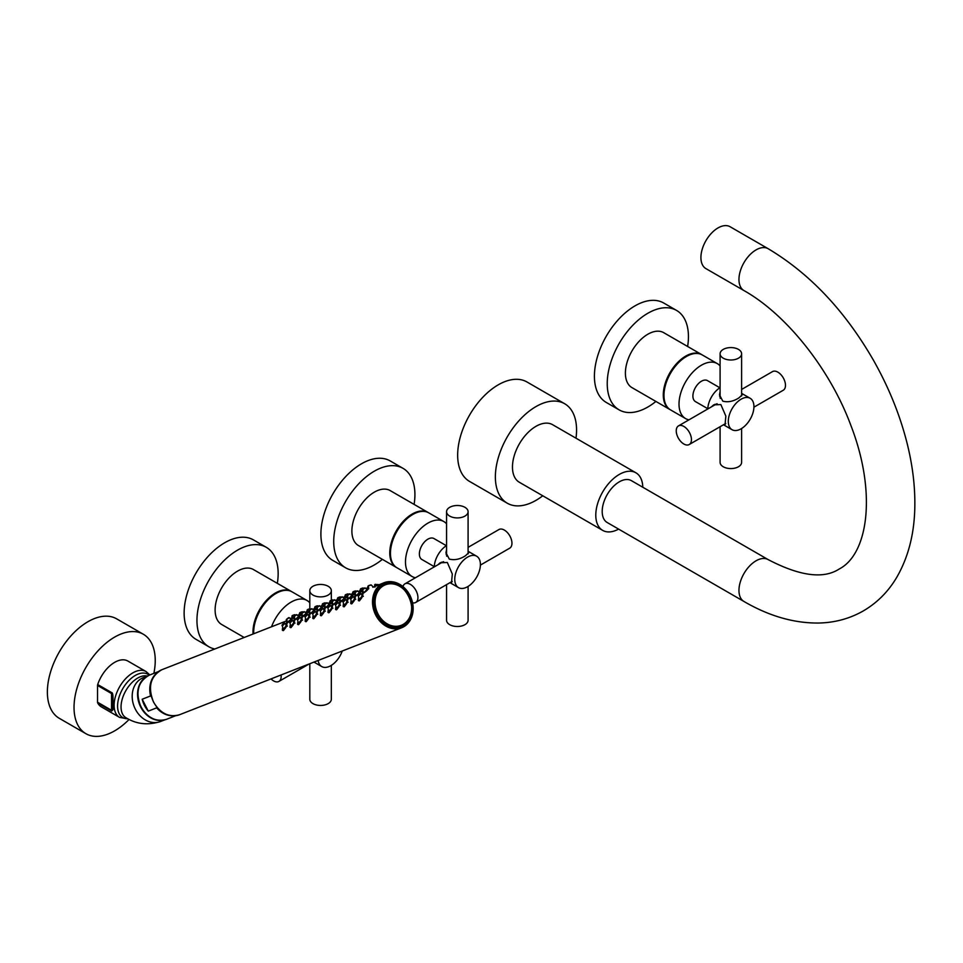 <?xml version="1.0" encoding="UTF-8"?>
<svg xmlns="http://www.w3.org/2000/svg" width="963" height="963" viewBox="0 0 963 963"><rect width="100%" height="100%" fill="white"/><g stroke="black" fill="none" stroke-linecap="round" stroke-linejoin="round"><path stroke-width="1.44" d="M443.618 561.694A10.762 6.211 60 0 0 442.547 562.103L404.942 583.819A10.762 6.211 -120 0 1 410.322 584.348A10.762 6.211 60 0 1 417.352 593.834A10.762 6.211 60 0 1 415.703 602.453A10.762 6.211 60 0 1 412.658 602.85M452.08 581.76A11.363 6.56 60 0 1 451.478 581.796M441.475 562.175A11.363 6.56 -120 0 0 440.717 563.162M437.804 564.848L440.151 562.789L447.338 562.488L452.321 574.056L451.515 582.471L450.275 582.483M468.09 551.643L468.692 552.726L465.37 555.832C459.905 559.322 454.548 560.418 449.3 559.094L445.965 552.726L446.567 549.656M467.585 557.108A18.128 10.473 120 0 0 455.74 573.093A18.128 10.473 120 0 0 458.52 587.623A18.128 10.473 120 0 0 467.585 586.72A18.128 10.473 -60 0 0 479.43 570.746A18.128 10.473 -60 0 0 476.649 556.217A18.128 10.473 -60 0 0 467.585 557.108M446.567 545.564A18.128 10.473 120 0 0 434.265 566.894M446.567 553.027A11.363 6.56 0 0 0 446.098 554.17M446.748 556.265A10.762 6.211 180 0 1 446.567 555.133L446.567 511.702A10.762 6.211 180 0 1 449.721 507.32A10.762 6.211 0 0 1 461.446 505.972A10.762 6.211 0 0 1 468.09 511.702A10.762 6.211 0 0 1 464.936 516.096A10.762 6.211 180 0 1 453.212 517.444A10.762 6.211 180 0 1 446.567 511.702M446.363 545.696L433.976 538.546A12.086 6.982 -60 0 0 427.933 539.148A12.086 6.982 120 0 0 420.024 549.801A12.086 6.982 120 0 0 421.878 559.491L434.277 566.641M415.45 577.752A31.731 18.321 120 0 1 412.068 576.5A31.731 18.321 120 0 1 407.193 551.065A31.731 18.321 120 0 1 427.933 523.114A31.731 18.321 -60 0 1 443.799 521.537A31.731 18.321 -60 0 1 446.567 523.836M412.068 576.5L397.021 567.809A31.731 18.321 120 0 1 392.158 542.386A31.731 18.321 120 0 1 412.886 514.423A31.731 18.321 -60 0 1 428.752 512.846L443.799 521.537M428.066 512.46L390.184 490.588A31.731 18.321 -60 0 0 374.318 492.153A31.731 18.321 -60 0 0 353.59 520.116A31.731 18.321 -60 0 0 358.453 545.539L396.335 567.412A31.731 18.321 120 0 1 391.472 541.988A31.731 18.321 120 0 1 412.2 514.025A31.731 18.321 -60 0 1 428.066 512.46A31.731 18.321 -60 0 1 428.403 512.665M414.114 504.395A57.419 33.151 120 0 0 403.028 468.343A57.419 33.151 120 0 0 374.318 471.184A57.419 33.151 -60 0 0 336.809 521.777A57.419 33.151 -60 0 0 345.609 567.797A57.419 33.151 -60 0 0 374.318 564.944A57.419 33.151 120 0 0 382.383 559.359M403.028 468.343L390.208 460.94A57.419 33.151 120 0 0 361.498 463.781A57.419 33.151 -60 0 0 323.989 514.374A57.419 33.151 -60 0 0 332.789 560.394L345.609 567.797M446.567 584.625L446.567 620.28A10.762 6.211 180 0 0 453.212 626.022A10.762 6.211 180 0 0 464.936 624.674A10.762 6.211 0 0 0 468.09 620.28L468.09 586.419M480.405 565.1L509.728 548.164A10.762 6.211 60 0 0 511.377 539.545A10.762 6.211 60 0 0 504.347 530.071A10.762 6.211 -120 0 0 498.966 529.53L468.09 547.357M404.942 583.819A10.762 6.211 -120 0 0 402.991 586.539M683.838 426.428A10.762 6.211 60 0 1 690.868 435.914A10.762 6.211 60 0 1 689.219 444.533A10.762 6.211 60 0 1 683.838 444.003A10.762 6.211 -120 0 1 676.82 434.518A10.762 6.211 -120 0 1 678.47 425.899A10.762 6.211 -120 0 1 683.838 426.428M725.608 423.84A11.363 6.56 60 0 1 725.007 423.876M714.991 404.255A11.363 6.56 -120 0 0 714.245 405.242M678.47 425.899L716.075 404.183A10.762 6.211 60 0 1 717.146 403.774M711.332 406.928L713.679 404.869L720.866 404.568L725.849 416.136L725.043 424.551L723.803 424.575M741.618 393.723L742.22 394.806L738.886 397.912C733.433 401.402 728.076 402.498 722.816 401.174L719.493 394.806L720.095 391.736M741.113 399.188A18.128 10.473 120 0 0 729.268 415.173A18.128 10.473 120 0 0 732.049 429.703A18.128 10.473 120 0 0 741.113 428.8A18.128 10.473 -60 0 0 752.958 412.826A18.128 10.473 -60 0 0 750.177 398.297A18.128 10.473 -60 0 0 741.113 399.188M720.095 387.644A18.128 10.473 120 0 0 707.781 408.974M720.095 395.107A11.363 6.56 0 0 0 719.614 396.25M720.276 398.357A10.762 6.211 180 0 1 720.095 397.213L720.095 353.794A10.762 6.211 180 0 1 723.249 349.4A10.762 6.211 0 0 1 734.974 348.052A10.762 6.211 0 0 1 741.618 353.794A10.762 6.211 0 0 1 738.465 358.188A10.762 6.211 180 0 1 726.74 359.524A10.762 6.211 180 0 1 720.095 353.794M719.891 387.788L707.492 380.626A12.086 6.982 -60 0 0 701.449 381.228A12.086 6.982 120 0 0 693.553 391.881A12.086 6.982 120 0 0 695.406 401.571L707.793 408.721M688.966 419.832A31.731 18.321 120 0 1 685.584 418.58A31.731 18.321 120 0 1 680.721 393.157A31.731 18.321 120 0 1 701.449 365.194A31.731 18.321 -60 0 1 717.315 363.617A31.731 18.321 -60 0 1 720.095 365.916M685.584 418.58L670.537 409.889A31.731 18.321 120 0 1 665.674 384.466A31.731 18.321 120 0 1 686.402 356.503A31.731 18.321 -60 0 1 702.268 354.938L717.315 363.617M701.594 354.54L663.712 332.668A31.731 18.321 -60 0 0 647.846 334.233A31.731 18.321 -60 0 0 627.106 362.196A31.731 18.321 -60 0 0 631.981 387.632L669.863 409.504A31.731 18.321 120 0 1 665 384.068A31.731 18.321 120 0 1 685.728 356.105A31.731 18.321 -60 0 1 701.594 354.54A31.731 18.321 -60 0 1 701.931 354.745M687.63 346.475A57.419 33.151 120 0 0 676.556 310.423A57.419 33.151 120 0 0 647.846 313.264A57.419 33.151 -60 0 0 610.325 363.858A57.419 33.151 -60 0 0 619.137 409.877A57.419 33.151 -60 0 0 647.846 407.024A57.419 33.151 120 0 0 655.899 401.439M676.556 310.423L663.724 303.02A57.419 33.151 120 0 0 635.014 305.861A57.419 33.151 -60 0 0 597.505 356.466A57.419 33.151 -60 0 0 606.305 402.474L619.137 409.877M720.095 426.705L720.095 462.36A10.762 6.211 180 0 0 726.74 468.102A10.762 6.211 180 0 0 738.465 466.754A10.762 6.211 0 0 0 741.618 462.36L741.618 428.499M753.921 407.18L783.244 390.256A10.762 6.211 60 0 0 784.893 381.625A10.762 6.211 60 0 0 777.863 372.151A10.762 6.211 -120 0 0 772.482 371.622L741.618 389.437M281.064 674.979A10.762 6.211 60 0 1 278.933 681.407A10.762 6.211 60 0 1 273.552 680.877A10.762 6.211 -120 0 1 271.012 678.903M318.151 660.449A18.128 10.473 120 0 0 321.762 666.577A18.128 10.473 120 0 0 330.827 665.674A18.128 10.473 -60 0 0 342.25 651.012M292.15 617.596A12.086 6.982 -60 0 0 291.163 618.102A12.086 6.982 120 0 0 290.308 618.655M271.53 626.781A31.731 18.321 120 0 1 291.163 602.068A31.731 18.321 -60 0 1 307.028 600.491A31.731 18.321 -60 0 1 309.809 602.802M253.726 633.75A31.731 18.321 120 0 1 276.116 593.377A31.731 18.321 -60 0 1 291.982 591.812L307.028 600.491M253.076 634.003A31.731 18.321 120 0 1 275.442 592.991A31.731 18.321 -60 0 1 291.308 591.414A31.731 18.321 -60 0 1 291.645 591.619M244.181 637.494L221.695 624.505A31.731 18.321 -60 0 1 216.819 599.082A31.731 18.321 -60 0 1 237.56 571.119A31.731 18.321 -60 0 1 253.425 569.542L291.308 591.414M277.344 583.361A57.419 33.151 120 0 0 266.269 547.297A57.419 33.151 120 0 0 237.56 550.138A57.419 33.151 -60 0 0 200.039 600.743A57.419 33.151 -60 0 0 208.851 646.751L196.019 639.348A57.419 33.151 -60 0 1 187.219 593.34A57.419 33.151 -60 0 1 224.728 542.735A57.419 33.151 120 0 1 253.438 539.894L266.269 547.297M214.809 648.99A57.419 33.151 -60 0 1 208.851 646.751M309.809 663.712L309.809 699.234A10.762 6.211 180 0 0 316.454 704.976A10.762 6.211 180 0 0 328.178 703.628A10.762 6.211 0 0 0 331.332 699.234L331.332 665.373M328.178 595.062A10.762 6.211 180 0 1 316.454 596.41A10.762 6.211 180 0 1 309.809 590.668A10.762 6.211 180 0 1 312.963 586.274A10.762 6.211 0 0 1 324.687 584.926A10.762 6.211 0 0 1 331.332 590.668A10.762 6.211 0 0 1 328.178 595.062M718.013 227.93A24.171 13.964 -60 0 1 730.11 226.738L768.137 248.695A24.171 13.964 -60 0 0 756.051 249.899A24.171 13.964 -60 0 0 740.258 271.205A24.171 13.964 -60 0 0 743.966 290.573L705.927 268.617A24.171 13.964 120 0 1 702.22 249.236A24.171 13.964 120 0 1 718.013 227.93M743.966 601.478A24.171 13.964 120 0 1 740.258 582.109A24.171 13.964 120 0 1 756.051 560.803A24.171 13.964 120 0 1 768.137 559.599L631.379 480.645A24.171 13.964 120 0 0 619.293 481.837A24.171 13.964 120 0 0 603.5 503.143A24.171 13.964 120 0 0 607.208 522.524L743.966 601.478C769.04 616.079 793.933 623.266 818.634 623.037C834.825 622.7 849.727 618.655 863.342 610.903C877.028 602.886 888.091 591.824 896.505 577.74C908.627 556.939 914.742 532.467 914.85 504.311C914.958 484.907 912.418 464.744 907.23 443.799C900.008 414.957 888.596 386.825 872.96 359.38C844.503 310.315 809.57 273.42 768.137 248.695M635.917 472.797L552.593 424.683A33.248 19.188 -60 0 0 535.97 426.332A33.248 19.188 -60 0 0 514.254 455.631A33.248 19.188 -60 0 0 519.346 482.27L602.669 530.372A33.248 19.188 120 0 1 597.578 503.733A33.248 19.188 120 0 1 619.293 474.434A33.248 19.188 -60 0 1 635.917 472.797A33.248 19.188 -60 0 1 642.79 487.23M602.669 530.372A33.248 19.188 120 0 0 618.607 529.108M575.994 438.201A57.419 33.151 120 0 0 564.679 403.75L526.966 381.974A57.419 33.151 120 0 0 498.256 384.827A57.419 33.151 -60 0 0 460.747 435.42A57.419 33.151 -60 0 0 469.547 481.428L507.26 503.204A57.419 33.151 -60 0 0 535.97 500.363A57.419 33.151 120 0 0 542.759 495.776M564.679 403.75A57.419 33.151 120 0 0 535.97 406.591A57.419 33.151 -60 0 0 498.461 457.196A57.419 33.151 -60 0 0 507.26 503.204M145.786 677.049A23.569 19.176 68.6 0 0 140.706 707.059A23.569 19.176 68.6 0 0 162.711 720.276M146.075 671.56A26.47 15.288 -60 0 0 125.672 678.65A26.47 15.288 -60 0 0 114.116 705.289A26.47 15.288 120 0 0 119.593 717.411L101.404 706.902A26.47 15.288 -60 0 1 97.708 702.966L111.696 711.055L113.02 709.659L113.02 698.067C112.96 694.431 112.515 692.614 111.696 692.614L97.708 684.537A26.47 15.288 -60 0 1 127.874 661.051L146.075 671.56L149.843 674.943M129.126 719.409A57.419 33.151 120 0 1 114.645 730.857A57.419 33.151 -60 0 1 85.936 733.71A57.419 33.151 -60 0 1 77.124 687.69A57.419 33.151 -60 0 1 114.645 637.097A57.419 33.151 120 0 1 143.355 634.256A57.419 33.151 120 0 1 153.875 673.366M97.708 702.966A2.42 1.396 120 0 1 97.54 702.22L97.54 685.475A2.42 1.396 -60 0 1 97.708 684.537M85.936 733.71L59.261 718.302A57.419 33.151 -60 0 1 50.461 672.294A57.419 33.151 -60 0 1 87.97 621.701A57.419 33.151 120 0 1 116.679 618.86L143.355 634.256M112.25 708.106L112.25 697.645L113.02 698.067M112.25 697.645L111.539 693.553L111.539 710.297L112.25 708.178A2.42 2.022 0 0 0 113.02 709.659M151.456 696.791L150.577 695.948L142.187 699.234A23.69 19.272 68.6 0 0 144.558 705.578A23.69 19.272 68.6 0 0 148.278 711.127L156.668 707.853L156.56 706.806M142.187 699.234L148.278 711.127M330.526 600.563L332.969 599.961M330.682 600.503L332.103 599.997M329.9 601.129L330.754 603.608L330.381 600.623L332.644 599.841M330.778 603.681L332.079 603.055M332.091 603.103L330.285 603.777M294.112 617.981L292.307 618.643M291.091 619.426L291.873 619.221L290.97 620.208M290.501 620.629L286.998 623.169L286.288 623.157L286.733 622.194M285.999 624.325L286.938 624.301M286.204 624.229C287.323 625.18 286.348 627.31 283.278 630.621L282.424 630.332L282.448 628.562M301.708 615.008L299.252 615.983L301.696 614.948M298.686 616.452L299.469 616.248L298.566 617.235M298.097 617.656L294.594 620.196L293.884 620.184L294.329 619.221M293.595 621.352L294.534 621.328M293.799 621.255C294.919 622.206 293.944 624.337 290.874 627.647L290.019 627.346L290.044 625.589M309.304 612.035L306.848 613.01L309.292 611.974M306.282 613.467L307.065 613.275L306.162 614.262M305.692 614.683L302.189 617.223L301.479 617.211L301.925 616.248M301.19 618.366L302.129 618.354M301.395 618.282C302.514 619.233 301.539 621.364 298.47 624.674L297.615 624.373L297.639 622.616M316.899 609.061L314.444 610.036L316.887 609.001M313.878 610.494L314.66 610.301L313.757 611.288M313.288 611.71L309.785 614.25L309.075 614.238L309.52 613.275M308.786 615.393L309.725 615.381M308.991 615.309C310.11 616.26 309.135 618.39 306.065 621.701L305.211 621.4L305.235 619.642M324.495 606.088L322.039 607.051L324.483 606.028M321.473 607.521L322.256 607.328L321.353 608.315M320.884 608.736L317.381 611.276L316.671 611.264L317.116 610.301M316.382 612.42L317.321 612.408M316.586 612.336C317.706 613.287 316.731 615.417 313.661 618.728L312.806 618.427L312.831 616.669M329.069 604.547L329.852 604.355L328.949 605.342M328.479 605.763L324.976 608.303L324.266 608.291L324.712 607.328M323.977 609.447L324.916 609.435M324.182 609.362C325.301 610.313 324.326 612.444 321.257 615.754L320.402 615.453L320.426 613.696M339.686 600.13L337.231 601.105L339.674 600.081M336.665 601.574L337.447 601.381L336.544 602.369M336.075 602.778L332.572 605.33L331.862 605.318L332.307 604.355M331.573 606.473L332.512 606.449M331.778 606.389C332.897 607.34 331.922 609.471 328.852 612.781L327.998 612.48L328.022 610.711M347.282 597.156L345.476 597.818M344.26 598.601L345.043 598.408L344.14 599.395M343.671 599.805L340.168 602.356L339.458 602.344L339.903 601.381M339.169 603.5L340.108 603.476M339.373 603.416C340.493 604.367 339.518 606.497 336.448 609.808L335.593 609.507L335.618 607.737M354.878 594.183L352.422 595.158L354.866 594.135M351.856 595.628L352.639 595.435L351.736 596.422M351.266 596.831L347.763 599.383L347.053 599.371L347.499 598.408M346.764 600.527L347.703 600.503M346.969 600.443C348.088 601.394 347.113 603.524 344.044 606.834L343.189 606.534L343.213 604.764M362.473 591.21L360.018 592.185L362.461 591.162M359.452 592.654L360.234 592.462L359.331 593.449M358.862 593.858L355.359 596.41L354.649 596.398L355.094 595.435M354.36 597.554L355.299 597.529M354.565 597.469C355.684 598.42 354.709 600.551 351.639 603.861L350.785 603.56L350.809 601.791M179.551 714.727A24.171 19.669 -111.4 0 1 153.635 702.075A24.171 19.669 -111.4 0 1 161.916 669.694C150.372 676.279 147.58 687.076 153.55 702.099C160.339 713.499 169.007 717.7 179.551 714.727L401.655 627.756C413.199 621.171 415.992 610.373 410.021 595.351C403.232 583.951 394.565 579.75 384.02 582.735A24.171 19.669 68.6 0 0 375.739 615.116A24.171 19.669 68.6 0 0 401.655 627.756A24.171 19.669 68.6 0 0 409.937 595.375A24.171 19.669 68.6 0 0 384.02 582.735L372.874 587.286M367.047 589.681L367.83 589.488M367.204 589.621C368.01 589.741 366.59 591.005 362.955 593.437L362.244 593.425L362.69 592.462M361.956 594.58L362.895 594.556M362.16 594.484C363.28 595.447 362.305 597.578 359.235 600.888L358.38 600.587L358.405 598.817M401.21 625.854L403.232 624.879A22.245 18.092 68.6 0 0 409.407 597.265A22.245 18.092 68.6 0 0 384.995 584.433A22.245 18.092 68.6 0 0 382.997 585.396A22.245 18.092 68.6 0 0 376.786 612.998A22.245 18.092 68.6 0 0 401.21 625.854A22.245 18.092 68.6 0 0 403.208 624.891M299.24 615.923L299.649 613.937L298.674 614.659L299.698 614.25M292.343 618.74L294.1 617.921M292.547 615.441L294.991 614.827M292.716 615.369L294.124 614.863M292.8 618.547L292.403 615.501L294.666 614.707M290.742 619.654L286.793 622.555L286.288 619.666L288.984 617.765M288.587 617.704L286.733 619.281L289.333 617.704L291.416 619.787M287.155 618.896L288.202 618.005L286.986 618.908M286.505 619.341L288.744 617.644M285.71 624.566C286.637 625.216 285.794 626.744 283.194 629.152L282.303 625.902C284.169 624.361 284.807 623.386 284.217 622.989L284.217 622.989M284.579 622.965L287.383 626.106M282.328 625.625L283.748 623.001L282.303 625.902L283.7 630.38M283.628 623.747L282.484 624.818M282.689 624.867L283.64 623.482M281.954 625.264L283.748 623.001M306.836 612.95L307.245 610.951L306.27 611.686L307.293 611.276M300.143 612.468L302.587 611.854M300.3 612.396L301.72 611.89M300.396 615.574L299.999 612.528L302.262 611.734M298.337 616.681L294.582 620.196M296.183 614.731L294.329 616.308L296.929 614.731L299.012 616.814M294.1 616.368L296.58 614.791M294.75 615.923L295.797 615.032L294.582 615.935M293.306 621.58C294.233 622.242 293.39 623.771 290.79 626.179L289.899 622.929C291.765 621.388 292.403 620.413 291.813 620.016L291.813 620.016M292.174 619.991L294.979 623.133M289.923 622.652L291.344 620.028L289.899 622.929L291.295 627.407M291.223 620.762L290.08 621.845M290.284 621.881L291.235 620.509M289.55 622.291L291.344 620.028M314.841 607.99L313.866 608.712L314.889 608.303M307.739 609.495L310.182 608.881M307.895 609.423L309.316 608.917M307.991 612.6L307.594 609.543L309.857 608.76M305.933 613.708L301.985 616.609L301.479 613.708L304.176 611.818M303.778 611.758L301.925 613.335L304.525 611.758L306.607 613.84M302.346 612.95L303.393 612.059L302.177 612.962M301.696 613.383L303.935 611.698M300.901 618.607C301.828 619.269 300.986 620.798 298.386 623.205L297.495 619.955C299.361 618.415 299.999 617.439 299.409 617.042L299.409 617.042M299.77 617.018L302.563 620.16M297.519 619.666L298.939 617.054L297.495 619.955L298.891 624.433M298.819 617.789L297.675 618.872M297.88 618.908L298.831 617.536M297.146 619.305L298.939 617.054M322.027 607.003L322.436 605.005L321.461 605.739L322.485 605.33M315.334 606.521L317.778 605.908M315.491 606.449L316.911 605.944M315.587 609.627L315.19 606.57L317.453 605.787M313.517 610.735L309.773 614.25M311.374 608.785L309.52 610.361L312.12 608.772L314.203 610.867M309.292 610.41L311.771 608.845M309.942 609.976L310.989 609.073L309.773 609.988M308.497 615.634C309.424 616.296 308.581 617.825 305.969 620.232L305.09 616.982C306.956 615.441 307.594 614.466 307.004 614.069L307.004 614.069M307.366 614.045L310.158 617.187M305.115 616.693L306.535 614.081L305.09 616.982L306.487 621.46M306.415 614.815L305.271 615.899M305.476 615.935L306.427 614.563M304.741 616.332L306.535 614.081M329.623 604.03L330.032 602.031L329.045 602.766L330.08 602.356M322.93 603.536L325.374 602.934M323.087 603.476L324.507 602.97M323.183 606.654L322.786 603.596L325.049 602.814M321.112 607.761L317.369 611.276M318.97 605.811L317.116 607.388L319.716 605.799L321.798 607.894M316.887 607.436L319.367 605.871M317.537 606.991L318.584 606.1L317.369 607.015M316.093 612.661C317.02 613.311 316.177 614.851 313.565 617.259L312.686 613.997C314.552 612.468 315.19 611.493 314.6 611.096L314.6 611.096M314.961 611.072L317.754 614.213M312.71 613.72L314.131 611.108L312.686 613.997L314.082 618.487M314.01 611.842L312.867 612.925M313.071 612.962L314.022 611.589M312.337 613.359L314.131 611.108M337.219 601.056L337.628 599.058L336.641 599.793L337.676 599.371M328.708 604.788L324.964 608.303M326.565 602.826L324.712 604.415L327.312 602.826L329.394 604.92M324.471 604.463L326.963 602.898M325.133 604.018L326.18 603.127L324.964 604.03M323.688 609.687C324.615 610.337 323.773 611.878 321.161 614.286L320.282 611.024C322.148 609.495 322.786 608.52 322.196 608.11L322.196 608.11M322.557 608.098L325.35 611.24M320.306 610.747L321.726 608.135L320.282 611.024L321.678 615.513M321.606 608.869L320.462 609.952M320.667 609.988L321.618 608.616M319.933 610.386L321.726 608.135M344.814 598.083L345.223 596.085L344.236 596.819L345.272 596.398M338.121 597.59L340.565 596.988M338.278 597.529L339.698 597.024M338.374 600.707L337.977 597.65L340.24 596.867M336.304 601.815L332.56 605.33M334.161 599.853L332.307 601.442L334.907 599.853L336.99 601.947M332.066 601.49L334.558 599.925M332.729 601.044L333.776 600.154L332.56 601.056M331.284 606.714C332.211 607.364 331.368 608.893 328.756 611.312L327.877 608.05C329.743 606.521 330.381 605.546 329.791 605.137L329.791 605.137M330.153 605.125L332.945 608.255M327.901 607.773L329.322 605.161L327.877 608.05L329.274 612.528M329.202 605.896L328.058 606.979M328.263 607.015L329.214 605.631M327.528 607.412L329.322 605.161M352.819 593.124L351.832 593.834L352.867 593.425M345.512 597.927L347.27 597.108M345.717 594.616L348.161 594.015M345.873 594.556L347.294 594.051M345.97 597.734L345.573 594.677L347.836 593.894M343.899 598.842L339.963 601.731L339.458 598.842L342.154 596.952M341.757 596.879L339.903 598.468L342.503 596.879L344.585 598.974M340.324 598.071L341.371 597.18L340.156 598.083M339.662 598.517L341.913 596.831M338.88 603.741C339.807 604.391 338.964 605.92 336.352 608.327L335.473 605.077C337.339 603.536 337.977 602.573 337.387 602.164L337.387 602.164M337.748 602.152L340.541 605.282M335.497 604.8L336.918 602.176L335.473 605.077L336.869 609.555M336.797 602.922L335.654 603.994M335.858 604.042L336.809 602.657M335.112 604.439L336.918 602.176M360.006 592.137L360.415 590.138L359.428 590.861L360.463 590.451M353.313 591.643L355.756 591.041M353.469 591.571L354.89 591.077M353.168 591.703L355.419 590.921L353.168 591.703L353.565 594.761M351.495 595.868L347.751 599.383M349.352 593.906L347.499 595.495L350.099 593.906L352.181 596.001M347.258 595.543L349.75 593.978M347.92 595.098L348.967 594.207L347.751 595.11M346.475 600.768C347.402 601.418 346.56 602.946 343.947 605.354L343.069 602.104C344.935 600.563 345.573 599.6 344.983 599.191L344.983 599.191M345.344 599.179L348.137 602.308M343.093 601.827L344.513 599.203L343.069 602.104L344.465 606.582M344.393 599.949L343.249 601.02M343.454 601.068L344.405 599.684M342.708 601.466L344.513 599.203M367.601 589.163L368.01 587.165L367.023 587.887L368.059 587.478M360.908 588.67L363.352 588.068M361.065 588.598L362.485 588.104M360.764 588.73L363.015 587.948L360.764 588.73L361.161 591.788M359.091 592.895L355.347 596.41M356.948 590.933L355.094 592.522L357.694 590.933L359.777 593.027M354.853 592.57L357.345 591.005M355.516 592.125L356.563 591.234L355.347 592.137M354.071 597.794C354.998 598.444 354.155 599.973 351.543 602.381L350.664 599.13C352.53 597.59 353.168 596.627 352.578 596.217L352.578 596.217M352.94 596.205L355.732 599.335M350.688 598.854L352.097 596.229L350.664 599.13L352.061 603.608M351.989 596.976L350.845 598.047M351.05 598.095L352.001 596.711M350.303 598.492L352.097 596.229M378.026 584.481L374.619 584.914L378.254 584.613M368.504 585.697L370.948 585.095M368.66 585.624L370.081 585.131M368.36 585.757L370.611 584.974L368.36 585.757L368.757 588.802M366.686 589.922L362.943 593.437M364.544 587.96L362.69 589.549L365.29 587.96L367.372 590.054M362.449 589.597L364.941 588.032M363.111 589.151L364.146 588.261L362.943 589.163M361.667 594.821C362.594 595.471 361.751 597 359.139 599.407L358.26 596.157C360.126 594.616 360.764 593.653 360.174 593.244L360.174 593.244M360.535 593.232L363.328 596.362M358.284 595.88L359.693 593.256L358.26 596.157L359.656 600.635M359.584 594.002L358.441 595.074M358.645 595.122L359.596 593.738M357.899 595.519L359.693 593.256M147.483 676.002L143.415 677.591A23.569 19.176 68.6 0 0 135.338 709.165A23.569 19.176 68.6 0 0 160.592 721.492L164.673 719.903M160.592 721.492C148.013 725.488 136.469 724.224 125.936 717.712A23.569 13.614 -60 0 1 121.049 706.926A23.569 13.614 -60 0 1 130.077 684.609A23.569 13.614 -60 0 1 147.387 676.038M149.169 675.219A25.026 14.445 -60 0 0 129.475 679.938A25.026 14.445 -60 0 0 117.582 706.108A25.026 14.445 120 0 0 127.766 718.723M112.25 703.628A2.42 1.396 0 0 0 112.96 704.615M97.54 702.22L111.539 710.297A2.42 1.396 120 0 0 111.696 711.055M111.696 692.614A2.42 1.396 -60 0 0 111.539 693.553L97.54 685.475M141.152 706.914A23.69 19.272 -111.4 0 1 149.265 675.171C137.878 681.672 135.121 692.265 140.971 706.95C147.604 718.109 156.126 722.226 166.539 719.301A23.69 19.272 -111.4 0 1 141.152 706.914M171.763 715.762A23.69 19.272 -111.4 0 1 156.668 707.853M150.577 695.948A23.69 19.272 -111.4 0 1 155.5 674.22M409.853 595.471A23.69 19.272 68.6 0 0 382.335 584.108A23.69 19.272 68.6 0 0 376.352 614.815A23.69 19.272 68.6 0 0 403.87 626.179A23.69 19.272 68.6 0 0 409.853 595.471M383.479 585.721A21.764 17.695 68.6 0 0 377.978 613.925A21.764 17.695 68.6 0 0 403.256 624.361A21.764 17.695 68.6 0 0 408.745 596.157A21.764 17.695 68.6 0 0 383.479 585.721M287.48 622.941L286.733 619.281M295.075 619.967L294.329 616.308M294.389 619.558L293.884 616.681L296.339 614.671M314.432 609.976L314.841 607.978M302.671 616.994L301.925 613.335M310.267 614.021L309.52 610.361M309.58 613.612L309.075 610.735L311.531 608.724M317.862 611.036L317.116 607.388M317.176 610.638L316.671 607.761L319.126 605.751M325.458 608.062L324.712 604.415M324.772 607.665L324.266 604.788L326.722 602.778M333.054 605.089L332.307 601.442M332.367 604.692L331.862 601.815L334.317 599.805M352.41 595.11L352.819 593.112M340.649 602.116L339.903 598.468M348.245 599.142L347.499 595.495M347.559 598.745L347.053 595.868L349.509 593.858M355.841 596.169L355.094 592.522M355.154 595.772L354.649 592.895L357.104 590.885M375.197 586.19L375.089 584.336L378.856 584.746M363.436 593.196L362.69 589.549M362.75 592.799L362.244 589.922L364.7 587.912M452.225 581.363L415.703 602.453M458.52 587.623L449.962 582.675M468.09 551.269L476.649 556.217M468.09 553.881L468.09 511.702M725.741 423.455L689.219 444.533M732.049 429.703L723.478 424.755M741.618 393.349L750.177 398.297M741.618 395.962L741.618 353.794M309.111 663.989L278.933 681.407M321.762 666.577L313.974 662.087M309.809 608.712L309.809 590.668M331.332 600.25L331.332 590.668M768.137 559.599C799.784 576.103 823.449 579.245 839.158 569.037C868.145 554.17 877.004 492.851 850.895 425.477C829.95 368.781 786.049 314.191 743.966 290.573M128.127 718.916L119.593 717.411M166.539 719.301L175.711 715.702M158.438 671.584L149.265 675.171M333.571 600.142L331.477 600.19M161.916 669.694L286.505 620.918M290.874 619.209L292.198 618.679M298.47 616.236L299.794 615.706M306.065 613.25L307.39 612.733M313.661 610.277L314.985 609.76M321.257 607.304L322.581 606.786M328.852 604.331L330.177 603.813M336.448 601.357L337.772 600.84M344.044 598.384L345.368 597.867M351.639 595.411L352.964 594.893M359.235 592.438L360.559 591.92M366.831 589.464L368.155 588.947M384.995 584.433C405.038 575.104 423.034 615.044 403.232 624.879M298.674 614.659L298.975 616.946M293.498 615.056L295.605 615.008M291.921 616.007L292.307 618.631M286.793 622.555L286.986 623.181M282.532 628.947L283.194 630.657M306.27 611.686L306.571 613.973M299.938 615.766L299.517 613.034M301.094 612.083L303.189 612.035M290.128 625.974L290.79 627.683M313.866 608.712L314.167 610.987M307.534 612.793L307.113 610.061M308.69 609.11L310.784 609.061M301.985 616.609L302.177 617.223M297.723 623.001L298.386 624.71M321.461 605.739L321.762 608.014M315.13 609.82L314.708 607.087M316.285 606.136L318.38 606.088M305.319 620.016L305.981 621.737M329.045 602.766L329.358 605.041M322.725 606.846L322.304 604.102M323.881 603.163L325.976 603.115M312.915 617.042L313.577 618.752M336.641 599.793L336.954 602.068M320.51 614.069L321.173 615.778M344.236 596.819L344.549 599.094M337.917 600.9L337.495 598.155M339.072 597.216L341.167 597.168M328.106 611.096L328.768 612.805M351.832 593.834L352.145 596.121M346.668 594.243L348.762 594.195M345.091 595.182L345.476 597.806M339.963 601.731L340.156 602.356M335.702 608.122L336.364 609.832M359.428 590.861L359.741 593.148M353.108 594.953L352.687 592.209M354.264 591.27L356.358 591.21M343.297 605.149L343.96 606.859M367.023 587.887L367.336 590.175M360.704 591.968L360.282 589.236M361.859 588.297L363.954 588.237M350.893 602.176L351.555 603.885M374.619 584.914L374.932 587.201M368.299 588.995L367.878 586.262M369.455 585.323L371.249 584.95L373.295 587.057M358.489 599.203L359.151 600.912"/></g></svg>
